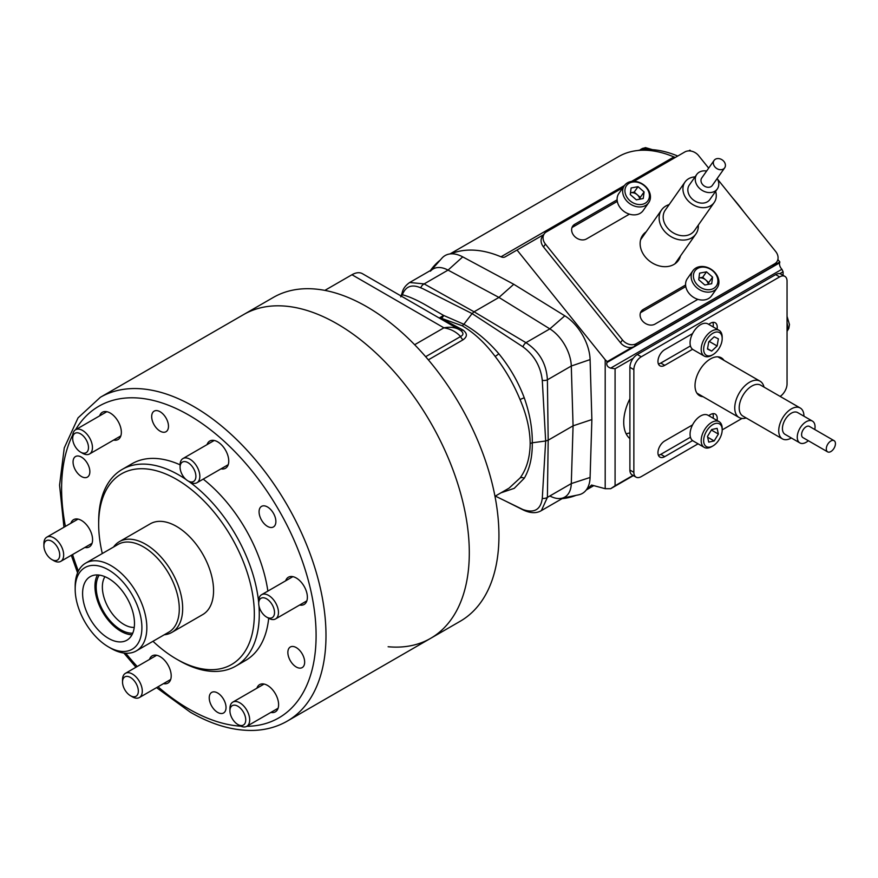 <?xml version="1.0" encoding="UTF-8"?>
<svg xmlns="http://www.w3.org/2000/svg" width="878" height="878" viewBox="0 0 878 878"><rect width="100%" height="100%" fill="white"/><g stroke="black" fill="none" stroke-linecap="round" stroke-linejoin="round"><path stroke-width="1.32" d="M698.987 394.387L698.032 394.277M629.899 432.887L626.157 433.842M779.785 273.673L783.099 271.763L781.903 269.272A5.246 3.029 -120 0 1 779.62 262.84L779.851 261.973L777.875 259.504M783.099 271.763L783.099 275.352M631.523 181.428L673.942 156.942A136.277 78.68 -120 0 0 618.595 156.591L449.986 253.94M673.942 156.942A10.481 6.047 -120 0 0 675.423 157.381M688.703 150.895L689.976 150.171L690.657 151.016M662.605 164.79A122.305 70.613 -120 0 0 660.991 164.416M563.292 497.947L578.58 494.841A37.063 21.401 -120 0 0 586.789 489.233A136.277 78.68 -120 0 0 591.574 485.051L605.194 488.695L605.194 359.717L607.192 361.648L631.951 347.359M562.107 498.638A136.277 78.68 -120 0 0 575.979 495.368M440.185 260.151A136.277 78.68 -120 0 0 430.407 270.534M605.194 359.717L517.021 250.021L505.234 256.826A10.481 6.047 60 0 1 500.976 256.804A136.277 78.68 -120 0 0 450.897 253.852A37.063 21.401 -120 0 0 441.941 258.165L431.592 269.842M774.561 265.024L779.851 261.973M607.192 361.648L606.885 362.57C606.325 365.248 607.587 367.103 610.66 368.134L781.903 269.272M586.789 489.233A37.063 21.401 -120 0 0 590.093 477.467L591.871 419.563L590.093 359.596A37.063 21.401 -120 0 0 564.806 315.817L513.773 284.285L462.739 256.881A37.063 21.401 -120 0 0 450.897 253.852M517.021 250.021L543.734 234.602M610.66 368.134L615.083 368.76L615.083 485.743L610.66 488.706L633.367 475.602M610.66 488.706L605.194 488.695M615.083 485.743L633.005 475.393M629.899 398.777A38.434 22.191 120 0 0 629.899 438.616M615.083 368.76L633.214 358.29M591.871 419.563L573.071 425.83L571.293 366.027A31.443 18.153 -120 0 0 549.847 328.877L498.945 297.433L448.043 270.106A31.443 18.153 -120 0 0 430.407 271.192M549.847 495.96A31.443 18.153 -120 0 0 561.536 498.309A31.443 18.153 -120 0 0 571.293 483.58L573.071 425.83L571.293 366.027A31.443 18.153 -120 0 0 549.847 328.877L498.945 297.433L448.043 270.106A31.443 18.153 -120 0 0 433.095 268.975L409.73 282.475M513.773 284.285L498.945 297.433L474.065 311.8L525.955 342.672C539.333 351.419 546.489 363.81 547.4 379.823L548.19 440.196L573.071 425.83L571.293 483.58A31.443 18.153 -120 0 1 564.795 497.08L541.375 510.601L547.4 497.376A5.246 3.369 177.4 0 1 542.286 498.375L545.666 440.997L532.287 442.786C532.441 456.911 529.774 468.742 524.265 478.247L514.234 488.344L500.943 492.832M692.566 333.585L664.745 349.653A9.614 5.553 120 0 0 657.951 361.418A9.614 5.553 120 0 0 659.938 365.819A9.614 5.553 120 0 0 664.745 365.336L692.566 349.279M692.566 424.886L664.745 440.954A9.614 5.553 120 0 0 657.951 452.719A9.614 5.553 120 0 0 659.938 457.12A9.614 5.553 120 0 0 664.745 456.637L692.566 440.58M697.736 394.211A21.84 12.61 120 0 0 699.075 394.398M723.988 360.364A21.84 12.61 120 0 0 721.376 357.84A21.84 12.61 120 0 0 704.54 363.69A21.84 12.61 120 0 0 695.014 385.672A21.84 12.61 120 0 0 699.536 395.671A21.84 12.61 120 0 0 703.026 396.68M717.052 420.474A9.614 5.553 120 0 0 715.263 414.087A9.614 5.553 120 0 0 710.456 414.559L708.623 415.612M780.147 396.417A10.481 6.047 120 0 0 787.05 383.884L787.05 281.179A10.481 6.047 120 0 0 784.877 276.372A10.481 6.047 120 0 0 779.631 276.899L641.269 356.786A10.481 6.047 120 0 0 633.861 369.616L633.861 472.331A10.481 6.047 120 0 0 636.023 477.127A10.481 6.047 120 0 0 641.269 476.611L698.076 443.818M712.925 445.936L711.685 446.65A14.849 8.571 -60 0 1 704.266 447.396A14.849 8.571 -60 0 1 701.665 436.684A14.849 8.571 -60 0 1 719.115 421.67A14.849 8.571 -60 0 1 722.188 428.464L722.188 429.891A13.104 7.562 120 0 0 714.33 423.854A13.104 7.562 120 0 0 704.079 437.145A13.104 7.562 120 0 0 712.925 445.936A13.104 7.562 120 0 0 721.76 433.337A13.104 7.562 120 0 0 722.188 429.891L742.042 418.433M717.052 329.173A9.614 5.553 120 0 0 715.263 322.786A9.614 5.553 120 0 0 710.456 323.258L708.623 324.311M784.877 276.372L780.926 274.09A10.481 6.047 120 0 0 775.68 274.616L637.318 354.503A10.481 6.047 120 0 0 629.899 367.333L629.899 470.048A10.481 6.047 120 0 0 632.072 474.844L636.023 477.127M720.037 358.081A21.84 12.61 120 0 0 719.214 357.017M658.39 455.243A9.614 5.553 120 0 0 660.794 454.354L690.459 437.233M713.101 418.191A9.614 5.553 120 0 0 712.859 413.681M658.39 363.942A9.614 5.553 120 0 0 660.794 363.064L690.459 345.932M713.101 326.89A9.614 5.553 120 0 0 712.859 322.38M617.311 201.38L572.752 227.106A9.614 7.584 35.1 0 0 571.973 227.632M617.124 199.822L574.728 224.296A9.614 7.584 35.1 0 0 572.752 226.085A9.614 7.584 35.1 0 0 573.817 235.534A9.614 7.584 35.1 0 0 586.504 238.937L629.416 214.155M685.784 286.557L641.225 312.283A9.614 7.584 35.1 0 0 640.446 312.82M685.597 284.999L643.201 309.473A9.614 7.584 35.1 0 0 641.225 311.273A9.614 7.584 35.1 0 0 642.29 320.722A9.614 7.584 35.1 0 0 654.977 324.114L697.889 299.332M677.355 261.71A21.84 17.22 35.1 0 0 678.507 258.736M646.186 231.814A21.84 17.22 35.1 0 0 642.696 235.249A21.84 17.22 35.1 0 0 645.121 256.727A21.84 17.22 35.1 0 0 678.431 260.371A21.84 17.22 35.1 0 0 680.494 255.926M622.919 187.694L546.445 231.858A10.481 8.264 35.1 0 0 544.283 233.811A10.481 8.264 35.1 0 0 545.447 244.117L622.48 339.951A10.481 8.264 35.1 0 0 636.32 343.66L774.681 263.773A10.481 8.264 35.1 0 0 776.843 261.809A10.481 8.264 35.1 0 0 775.68 251.503L717.644 179.321M708.667 168.137L698.647 155.669A10.481 8.264 35.1 0 0 684.807 151.971L634.004 181.296M544.283 233.811L542.308 236.621A10.481 8.264 35.1 0 0 543.471 246.927L620.505 342.76A10.481 8.264 35.1 0 0 634.344 346.47L772.706 266.583A10.481 8.264 35.1 0 0 774.868 264.629L776.843 261.809M644.211 234.624A21.84 17.22 35.1 0 0 641.796 236.72M494.983 496.279L509.064 488.146L520.094 477.961C526.635 468.984 529.994 457.471 530.18 443.456C529.994 429.518 526.635 414.921 520.094 399.655C513.652 384.059 505.333 369.638 495.126 356.402C485.172 343.1 474.208 332.894 462.234 325.771L440.207 317.88L462.882 329.963C467.469 333.344 467.524 336.625 463.046 339.808L428.343 359.848M495.313 496.092L522.937 509.547C534.241 513.432 540.683 509.701 542.286 498.375M422.933 288.73L420.727 287.83C411.782 283.989 405.658 286.294 402.354 294.756C409.049 296.479 417.193 300.111 426.763 305.654L443.588 315.421L463.869 324.278L472.101 313.589L422.933 288.73M590.093 477.467L571.293 483.58L547.4 497.376L548.19 440.196L545.666 440.997L542.286 380.35C540.672 366.367 534.219 355.195 522.937 346.832L472.101 313.589L474.065 311.8L424.151 283.901A5.246 3.369 122.6 0 0 420.727 287.83M462.234 325.771L463.869 324.278C476.271 331.258 487.905 341.059 498.781 353.702C509.635 366.938 518.13 381.656 524.265 397.844C529.774 413.571 532.441 428.552 532.287 442.786L530.18 443.456M400.752 296.874L402.157 292.868C402.925 288.917 405.427 285.46 409.686 282.496L424.151 283.901L448.043 270.106L462.739 256.881M459.392 329.667L362.449 273.695A20.962 12.105 120 0 0 351.968 274.737L324.86 290.388M414.646 344.725L443.917 327.823C450.37 326.605 455.836 327.406 460.313 330.238L459.392 329.656L460.313 330.238C463.694 332.707 463.793 334.803 460.588 336.526C456.187 331.807 450.623 328.899 443.917 327.823L351.968 274.737M425.654 356.698L460.588 336.526A5.246 3.029 -120 0 0 463.046 339.808M460.566 330.402A5.246 2.7 120.3 0 0 462.882 329.963M440.405 318.703A5.246 4.225 111.7 0 0 441.436 318.374M402.157 292.868A5.246 3.512 16.1 0 0 402.354 294.756L401.4 296.182M440.207 317.88A4.368 2.063 64 0 1 439.812 317.704L443.588 315.421A4.368 3.051 100.7 0 1 441.722 317.946M564.806 315.817L549.847 328.877L525.955 342.672A5.246 2.656 117.7 0 0 522.937 346.832M590.093 359.596L571.293 366.027L547.4 379.823A5.246 2.656 -177.7 0 1 542.286 380.35M503.961 500.284L523.672 510.184A5.246 2.864 -65.7 0 1 522.937 509.547M63.951 527.25L59.561 485.194L64.259 447.923L78.043 417.862L100.322 397.306L243.634 314.565A186.948 107.928 60 0 1 337.108 323.828A186.948 107.928 60 0 1 459.238 488.563A186.948 107.928 60 0 1 430.582 638.372A186.948 107.928 60 0 1 388.131 646.735M366.763 306.707A186.948 107.928 60 0 1 488.881 471.453A186.948 107.928 60 0 1 460.226 621.251L430.582 638.372A186.948 107.928 60 0 0 459.238 488.563A186.948 107.928 60 0 0 337.108 323.828A186.948 107.928 60 0 0 243.634 314.565L273.288 297.455A186.948 107.928 60 0 1 366.763 306.707M296.259 647.591A11.886 6.859 -120 0 0 290.311 647.009A11.886 6.859 -120 0 0 288.5 656.524A11.886 6.859 -120 0 0 296.259 666.995A11.886 6.859 -120 0 0 302.197 667.587A11.886 6.859 -120 0 0 304.018 658.061A11.886 6.859 -120 0 0 296.259 647.591M217.634 692.994A11.886 6.859 -120 0 0 211.697 692.402A11.886 6.859 -120 0 0 209.875 701.917A11.886 6.859 -120 0 0 217.634 712.387A11.886 6.859 -120 0 0 223.572 712.98A11.886 6.859 -120 0 0 225.394 703.454A11.886 6.859 -120 0 0 217.634 692.994M81.456 457.12A11.886 6.859 -120 0 0 75.519 456.538A11.886 6.859 -120 0 0 73.697 466.053A11.886 6.859 -120 0 0 81.456 476.524A11.886 6.859 -120 0 0 87.394 477.116A11.886 6.859 -120 0 0 89.216 467.59A11.886 6.859 -120 0 0 81.456 457.12M160.081 411.727A11.886 6.859 -120 0 0 154.144 411.145A11.886 6.859 -120 0 0 152.322 420.661A11.886 6.859 -120 0 0 160.081 431.131A11.886 6.859 -120 0 0 166.019 431.724A11.886 6.859 -120 0 0 167.841 422.197A11.886 6.859 -120 0 0 160.081 411.727M267.483 506.968A11.886 6.859 -120 0 0 261.534 506.376A11.886 6.859 -120 0 0 259.712 515.902A11.886 6.859 -120 0 0 267.483 526.372A11.886 6.859 -120 0 0 273.42 526.954A11.886 6.859 -120 0 0 275.242 517.438A11.886 6.859 -120 0 0 267.483 506.968M163.462 683.644A15.727 9.076 -120 0 0 167.939 683.084A15.727 9.076 -120 0 0 170.354 670.474A15.727 9.076 -120 0 0 160.081 656.623A15.727 9.076 -120 0 0 152.212 655.844A15.727 9.076 -120 0 0 149.49 659.433M84.848 547.466A15.727 9.076 -120 0 0 89.315 546.906A15.727 9.076 -120 0 0 91.729 534.296A15.727 9.076 -120 0 0 81.456 520.445A15.727 9.076 -120 0 0 73.598 519.666A15.727 9.076 -120 0 0 70.866 523.255M113.624 440.065A15.727 9.076 -120 0 0 118.102 439.505A15.727 9.076 -120 0 0 120.505 426.906A15.727 9.076 -120 0 0 110.233 413.044A15.727 9.076 -120 0 0 102.375 412.265A15.727 9.076 -120 0 0 99.642 415.854M221.026 468.841A15.727 9.076 -120 0 0 225.492 468.281A15.727 9.076 -120 0 0 227.907 455.682A15.727 9.076 -120 0 0 217.634 441.821A15.727 9.076 -120 0 0 209.776 441.041A15.727 9.076 -120 0 0 207.043 444.63M299.639 605.019A15.727 9.076 -120 0 0 304.117 604.459A15.727 9.076 -120 0 0 306.532 591.86A15.727 9.076 -120 0 0 296.259 577.998A15.727 9.076 -120 0 0 288.39 577.219A15.727 9.076 -120 0 0 285.668 580.808M270.863 712.42A15.727 9.076 -120 0 0 275.341 711.86A15.727 9.076 -120 0 0 277.755 699.25A15.727 9.076 -120 0 0 267.483 685.4A15.727 9.076 -120 0 0 259.614 684.62A15.727 9.076 -120 0 0 256.892 688.209M102.309 553.524A110.068 63.545 60 0 1 98.665 524.254L98.665 521.4A113.569 65.565 60 0 1 122.196 469.412A113.569 65.565 60 0 1 178.969 475.042A113.569 65.565 60 0 1 185.916 479.399M188.572 481.254A113.569 65.565 60 0 1 258.703 602.703M258.977 605.941A113.569 65.565 60 0 1 235.754 666.117A113.569 65.565 60 0 1 178.969 660.497A113.569 65.565 60 0 1 178.969 660.486L176.5 659.071A110.068 63.545 60 0 1 152.981 641.28M203.224 479.125A113.569 65.565 60 0 1 267.867 591.092M268.679 618.277A113.569 65.565 60 0 1 245.642 660.41L235.754 666.117M98.665 524.254A110.068 63.545 60 0 1 176.5 479.322A110.068 63.545 60 0 1 254.335 614.128A110.068 63.545 60 0 1 176.5 659.071L178.969 660.486M113.558 547.027A52.417 30.258 60 0 1 119.397 541.638L150.292 523.804A52.417 30.258 60 0 1 176.5 526.394A52.417 30.258 60 0 1 210.742 572.588A52.417 30.258 60 0 1 202.708 614.589L171.814 632.423A52.417 30.258 60 0 1 164.23 634.783M122.196 469.412L132.073 463.705A113.569 65.565 60 0 1 180.078 464.824M132.754 633.181A34.944 20.172 60 0 1 120.89 629.833A34.944 20.172 60 0 1 99.214 575.09M104.943 576.692A30.576 17.648 -120 0 0 123.985 624.477A30.576 17.648 -120 0 0 134.235 627.419M131.985 634.783A36.689 21.182 60 0 1 120.89 631.26A36.689 21.182 60 0 1 97.447 574.947M108.543 638.394A36.689 21.182 60 0 1 84.573 606.061A36.689 21.182 60 0 1 90.193 576.659A36.689 21.182 60 0 1 108.543 578.47A36.689 21.182 60 0 1 132.512 610.803A36.689 21.182 60 0 1 126.882 640.205A36.689 21.182 60 0 1 108.543 638.394M111.012 648.37L108.543 646.943A47.171 27.24 60 0 1 75.179 589.171A47.171 27.24 60 0 1 108.543 569.91A47.171 27.24 60 0 1 141.896 627.693A47.171 27.24 60 0 1 108.543 646.943L111.012 648.37A50.672 29.248 60 0 0 136.342 650.883L168.796 632.149A50.672 29.248 60 0 0 176.566 591.553A50.672 29.248 60 0 0 143.465 546.895A50.672 29.248 60 0 0 118.124 544.393L85.682 563.127A50.672 29.248 60 0 1 111.012 565.63A50.672 29.248 60 0 1 144.113 610.287A50.672 29.248 60 0 1 136.342 650.883M119.397 541.638A52.417 30.258 60 0 1 145.605 544.239A52.417 30.258 60 0 1 179.847 590.422A52.417 30.258 60 0 1 171.814 632.423M75.179 589.171L75.179 586.317A50.672 29.248 60 0 1 85.682 563.127M673.81 158.325A134.532 77.67 -120 0 0 672.482 157.777M743.666 211.675A134.532 77.67 -120 0 0 732.625 197.945M677.761 156.043A134.532 77.67 -120 0 0 637.637 150.522M268.58 618.222L266.605 617.08A11.184 6.453 -120 0 0 274.518 612.526A11.184 6.453 -120 0 0 266.605 598.829A11.184 6.453 -120 0 0 258.703 603.395A11.184 6.453 -120 0 0 266.605 617.08L268.58 618.222A13.982 8.067 60 0 0 275.571 618.924L306.85 600.859M258.703 603.395L258.703 601.112A13.982 8.067 60 0 1 261.589 594.713A13.982 8.067 60 0 1 268.58 595.405A13.982 8.067 60 0 1 277.711 607.719A13.982 8.067 60 0 1 275.571 618.924M230.98 715.965A11.184 6.453 -120 0 0 237.828 724.482A11.184 6.453 -120 0 0 244.677 723.878A11.184 6.453 -120 0 0 244.677 714.747A11.184 6.453 -120 0 0 235.787 705.352A11.184 6.453 -120 0 0 229.926 710.796A11.184 6.453 -120 0 0 230.98 715.965M229.926 710.796L229.926 708.513A13.982 8.067 60 0 1 232.813 702.115A13.982 8.067 60 0 1 248.364 713.452A13.982 8.067 60 0 1 246.795 726.315A13.982 8.067 60 0 1 239.804 725.623L237.828 724.482M123.578 678.057A11.184 6.453 -120 0 0 122.525 682.019A11.184 6.453 -120 0 0 130.427 695.705A11.184 6.453 -120 0 0 137.275 695.102A11.184 6.453 -120 0 0 134.378 680.955A11.184 6.453 -120 0 0 123.578 678.057M122.525 682.019L122.525 679.737A13.982 8.067 60 0 1 123.842 674.787A13.982 8.067 60 0 1 125.411 673.338A13.982 8.067 60 0 1 138.417 679.857A13.982 8.067 60 0 1 140.963 696.089A13.982 8.067 60 0 1 139.393 697.538A13.982 8.067 60 0 1 132.402 696.847L130.427 695.705M53.788 560.669L51.802 559.527A11.184 6.453 -120 0 0 59.715 554.962A11.184 6.453 -120 0 0 51.802 541.276A11.184 6.453 -120 0 0 43.9 545.842A11.184 6.453 -120 0 0 51.802 559.527L53.788 560.669A13.982 8.067 60 0 0 60.769 561.36L92.047 543.306M43.9 545.842L43.9 543.559A13.982 8.067 60 0 1 46.797 537.16A13.982 8.067 60 0 1 53.788 537.852A13.982 8.067 60 0 1 62.92 550.166A13.982 8.067 60 0 1 60.769 561.36M87.427 442.391A11.184 6.453 -120 0 0 78.537 432.997A11.184 6.453 -120 0 0 72.676 438.44A11.184 6.453 -120 0 0 73.741 443.609A11.184 6.453 -120 0 0 80.589 452.137A11.184 6.453 -120 0 0 87.427 451.522A11.184 6.453 -120 0 0 87.427 442.391M72.676 438.44L72.676 436.157A13.982 8.067 60 0 1 75.574 429.759A13.982 8.067 60 0 1 91.125 441.096A13.982 8.067 60 0 1 89.545 453.97A13.982 8.067 60 0 1 82.565 453.267L80.589 452.137M194.828 480.299A11.184 6.453 -120 0 0 191.942 466.152A11.184 6.453 -120 0 0 181.131 463.266A11.184 6.453 -120 0 0 180.078 467.217A11.184 6.453 -120 0 0 187.98 480.914A11.184 6.453 -120 0 0 194.828 480.299M180.078 467.217L180.078 464.934A13.982 8.067 60 0 1 181.406 459.984A13.982 8.067 60 0 1 182.975 458.535A13.982 8.067 60 0 1 195.981 465.055A13.982 8.067 60 0 1 198.516 481.287A13.982 8.067 60 0 1 196.946 482.746A13.982 8.067 60 0 1 189.955 482.055L187.98 480.914M639.842 150.138A13.28 7.672 60 0 1 640.808 149.381A13.28 7.672 60 0 1 642.751 148.788A13.28 7.672 60 0 1 646.482 149.545M764.014 387.099A20.962 12.105 120 0 0 760.063 381.184A20.962 12.105 120 0 0 751.272 381.359A20.962 12.105 120 0 0 736.225 399.611A20.962 12.105 120 0 0 739.089 417.5A20.962 12.105 120 0 0 746.19 417.961M803.941 416.205A17.823 10.284 120 0 0 800.242 408.018L760.71 385.19A17.823 10.284 120 0 0 753.236 385.343A17.823 10.284 120 0 0 740.45 400.851A17.823 10.284 120 0 0 742.887 416.062L782.419 438.879A17.823 10.284 120 0 0 789.893 438.737A17.823 10.284 120 0 0 791.352 437.99M800.242 408.018A17.823 10.284 120 0 0 792.768 408.16A17.823 10.284 120 0 0 779.982 423.679A17.823 10.284 120 0 0 782.419 438.879M814.784 429.529A12.577 7.265 120 0 0 812.446 421.111L797.619 412.561A12.577 7.265 120 0 0 792.351 412.66A12.577 7.265 120 0 0 783.319 423.613A12.577 7.265 120 0 0 785.042 434.347L799.869 442.907A12.577 7.265 120 0 0 805.148 442.797A12.577 7.265 120 0 0 808.32 440.723M812.446 421.111A12.577 7.265 120 0 0 807.178 421.22A12.577 7.265 120 0 0 798.146 432.163A12.577 7.265 120 0 0 799.869 442.907M834.1 440.679L809.395 426.412A6.464 3.731 120 0 0 806.684 426.467A6.464 3.731 120 0 0 802.042 432.086A6.464 3.731 120 0 0 802.931 437.606L827.636 451.874A6.464 3.731 120 0 0 830.347 451.819A6.464 3.731 120 0 0 834.989 446.189A6.464 3.731 120 0 0 834.1 440.679A6.464 3.731 120 0 0 831.389 440.734A6.464 3.731 120 0 0 826.747 446.353A6.464 3.731 120 0 0 827.636 451.874M669.157 204.596A20.962 16.539 35.1 0 0 662.802 208.415A20.962 16.539 35.1 0 0 661.584 209.908A20.962 16.539 35.1 0 0 668.235 234.766A20.962 16.539 35.1 0 0 694.663 235.513A20.962 16.539 35.1 0 0 695.881 234.02A20.962 16.539 35.1 0 0 698.317 225.086M695.047 176.884A17.823 14.059 35.1 0 0 686.069 180.747A17.823 14.059 35.1 0 0 685.027 182.009L665.261 210.138A17.823 14.059 35.1 0 0 670.924 231.265A17.823 14.059 35.1 0 0 693.379 231.902A17.823 14.059 35.1 0 0 694.421 230.629L714.187 202.511A17.823 14.059 35.1 0 0 715.625 191.349M685.027 182.009A17.823 14.059 35.1 0 0 690.69 203.147A17.823 14.059 35.1 0 0 713.155 203.773A17.823 14.059 35.1 0 0 714.187 202.511M706.625 171.034A12.577 9.921 35.1 0 0 697.461 173.592A12.577 9.921 35.1 0 0 696.726 174.481L689.318 185.028A12.577 9.921 35.1 0 0 693.313 199.943A12.577 9.921 35.1 0 0 709.172 200.393A12.577 9.921 35.1 0 0 709.896 199.493L717.315 188.946A12.577 9.921 35.1 0 0 717.205 178.475M696.726 174.481A12.577 9.921 35.1 0 0 700.732 189.396A12.577 9.921 35.1 0 0 716.58 189.846A12.577 9.921 35.1 0 0 717.315 188.946M714.088 160.422L701.731 178.004A6.464 5.103 35.1 0 0 703.783 185.664A6.464 5.103 35.1 0 0 711.937 185.895A6.464 5.103 35.1 0 0 712.31 185.434L724.668 167.863A6.464 5.103 35.1 0 0 722.616 160.191A6.464 5.103 35.1 0 0 714.462 159.961A6.464 5.103 35.1 0 0 714.088 160.422A6.464 5.103 35.1 0 0 716.141 168.093A6.464 5.103 35.1 0 0 724.284 168.313A6.464 5.103 35.1 0 0 724.668 167.863M719.115 421.67L707.997 415.25A14.849 8.571 120 0 0 690.547 430.264A14.849 8.571 120 0 0 693.148 440.975L704.266 447.396M717.128 428.354L711.674 429.529L707.481 436.421L708.722 442.128L714.165 440.954L718.369 434.072L717.128 428.354M711.378 430.033L718.369 434.072M707.646 437.189L714.165 440.954M721.76 335.637A13.104 7.562 120 0 0 710.148 335.33A13.104 7.562 120 0 0 704.079 352.243A13.104 7.562 120 0 0 712.925 354.646A13.104 7.562 120 0 0 722.188 338.59A13.104 7.562 120 0 0 721.76 335.637M712.925 354.646L711.685 355.36A14.849 8.571 -60 0 1 704.266 356.095A14.849 8.571 -60 0 1 701.665 352.638A14.849 8.571 -60 0 1 706.252 336A14.849 8.571 -60 0 1 719.115 330.369A14.849 8.571 -60 0 1 721.705 333.816A14.849 8.571 -60 0 1 722.188 337.163L722.188 338.59M719.115 330.369L707.997 323.949A14.849 8.571 120 0 0 695.135 329.579A14.849 8.571 120 0 0 690.547 346.217A14.849 8.571 120 0 0 693.148 349.674L704.266 356.095M708.656 342.321L709.534 341.147M711.674 351.09L717.128 345.976L718.369 338.831L714.165 336.79L708.722 341.904L707.481 349.06L711.674 351.09L707.536 348.698M709.468 341.553L717.128 345.976M708.513 284.318L708.744 282.573L702.674 277.294L698.954 277.997A6.991 5.509 -144.9 0 1 699.217 277.942A6.991 5.509 -144.9 0 1 705.714 279.928A6.991 5.509 -144.9 0 1 707.811 282.749A6.991 5.509 -144.9 0 1 708.294 284.351M694.41 280.543A13.104 10.338 35.1 0 0 710.532 289.553A13.104 10.338 35.1 0 0 716.887 276.307A13.104 10.338 35.1 0 0 700.765 267.307A13.104 10.338 35.1 0 0 694.41 280.543M717.776 276.91A14.849 11.71 -144.9 0 1 717.183 287.852A14.849 11.71 -144.9 0 1 704.365 291.683A14.849 11.71 -144.9 0 1 692.292 281.706A14.849 11.71 -144.9 0 1 692.885 270.764A14.849 11.71 -144.9 0 1 705.703 266.934A14.849 11.71 -144.9 0 1 717.776 276.91M692.885 270.764L687.32 278.677A14.849 11.71 35.1 0 0 686.728 289.619A14.849 11.71 35.1 0 0 698.8 299.585A14.849 11.71 35.1 0 0 711.619 295.754L717.183 287.852M706.505 271.84L699.579 273.146L698.723 279.731L704.793 285.01L711.718 283.715L712.574 277.119L706.505 271.84L702.674 277.294M708.744 282.573L712.574 277.119M640.04 199.13L640.271 197.385L634.201 192.106L630.481 192.809A6.991 5.509 -144.9 0 1 630.744 192.765A6.991 5.509 -144.9 0 1 637.23 194.751A6.991 5.509 -144.9 0 1 639.338 197.561A6.991 5.509 -144.9 0 1 639.821 199.174M625.937 195.366A13.104 10.338 35.1 0 0 642.059 204.376A13.104 10.338 35.1 0 0 648.414 191.13A13.104 10.338 35.1 0 0 632.292 182.119A13.104 10.338 35.1 0 0 625.937 195.366M649.303 191.722A14.849 11.71 -144.9 0 1 648.71 202.664A14.849 11.71 -144.9 0 1 635.891 206.495A14.849 11.71 -144.9 0 1 623.819 196.529A14.849 11.71 -144.9 0 1 624.412 185.587A14.849 11.71 -144.9 0 1 637.23 181.757A14.849 11.71 -144.9 0 1 649.303 191.722M624.412 185.587L618.847 193.489A14.849 11.71 35.1 0 0 618.255 204.431A14.849 11.71 35.1 0 0 630.327 214.408A14.849 11.71 35.1 0 0 643.146 210.577L648.71 202.664M638.032 186.663L631.106 187.969L630.25 194.554L636.32 199.833L643.245 198.527L644.101 191.942L638.032 186.663L634.201 192.106M640.271 197.385L644.101 191.942M500.976 256.804L624.467 185.51M606.885 362.57L779.62 262.84M633.861 472.331L629.899 470.048M779.631 276.899L775.68 274.616M641.269 356.786L637.318 354.503M633.861 369.616L629.899 367.333M664.745 456.637L660.794 454.354M664.745 365.336L660.794 363.064M574.728 224.296L572.752 227.106M643.201 309.473L641.225 312.283M636.32 343.66L634.344 346.47M622.48 339.951L620.505 342.76M774.681 263.773L772.706 266.583M545.447 244.117L543.471 246.927M520.094 477.961A4.368 3.369 -144.1 0 1 524.265 478.247M520.094 399.655A4.368 0.999 157.5 0 1 524.265 397.844M495.126 356.402A4.368 0.999 142.5 0 0 498.781 353.702M158.007 686.794A179.957 103.9 -120 0 0 188.858 708.996A179.957 103.9 -120 0 0 240.901 726.194M278.074 708.261L246.795 726.315A179.957 103.9 -120 0 0 312.568 599.092A179.957 103.9 -120 0 0 188.858 415.129A179.957 103.9 -120 0 0 75.552 429.77L106.853 411.694M100.322 397.306A186.948 107.928 60 0 1 193.797 406.569A186.948 107.928 60 0 1 315.926 571.304A186.948 107.928 60 0 1 287.271 721.112L430.582 638.372M72.742 434.917A179.957 103.9 -120 0 0 65.4 526.416M72.567 554.556A179.957 103.9 -120 0 0 78.362 571.128M125.752 653.221A179.957 103.9 -120 0 0 137.209 666.523M787.05 322.819A13.28 7.672 60 0 1 787.665 327.044A13.28 7.672 60 0 1 787.05 330.545M640.808 149.381L641.917 148.744A13.28 7.672 60 0 1 643.87 148.141A13.28 7.672 60 0 1 648.765 149.523M586.263 489.979L593.78 485.644M523.672 510.184C530.685 513.345 536.59 513.487 541.375 510.601M156.547 687.639L190.306 712.19C212.728 725.118 234.217 731.176 254.774 730.375C266.671 729.794 277.503 726.71 287.271 721.112M135.947 667.247L123.875 653.045M77.571 572.84L71.305 555.28M261.589 594.713L292.868 576.648M232.813 702.115L264.091 684.05M139.393 697.538L170.672 679.484M125.411 673.338L156.69 655.273M46.797 537.16L78.065 519.096M89.545 453.97L120.824 435.905M182.975 458.535L214.243 440.471M196.946 482.746L228.225 464.681M787.05 316.31L789.454 324.542L788.784 328.449L787.05 331.379M641.917 148.744L645.484 147.625L652.53 149.677M696.912 393.146L739.089 417.5M717.875 356.83L760.063 381.184M640.633 239.705L661.584 209.908M674.941 263.817L695.881 234.02"/></g></svg>
